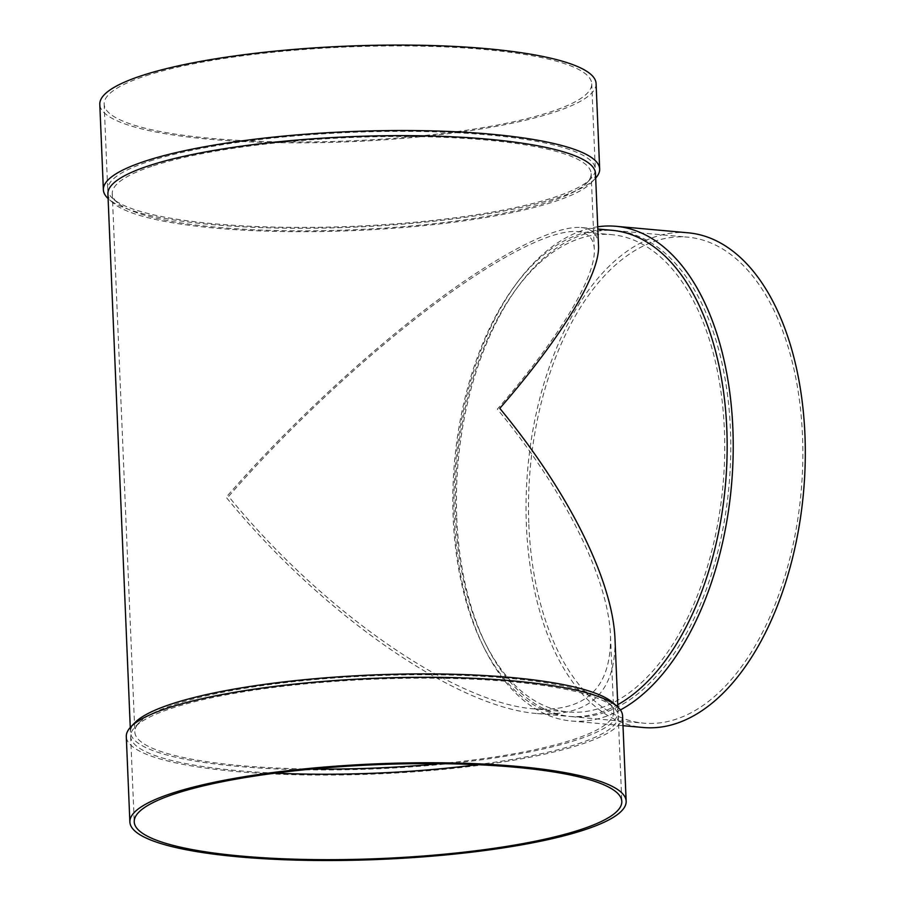 <?xml version="1.0" encoding="UTF-8"?>
<svg xmlns="http://www.w3.org/2000/svg" width="905" height="905" viewBox="0 0 905 905"><rect width="100%" height="100%" fill="white"/><g stroke="black" fill="none" stroke-linecap="round" stroke-linejoin="round"><path stroke-width="0.68" stroke-dasharray="4.53 3.39" d="M612.923 702.699A243.999 46.981 -2.4 0 1 618.047 711.703A243.999 46.981 -2.4 0 1 376.231 768.854A243.999 46.981 -2.4 0 1 130.467 732.145A243.999 46.981 -2.4 0 1 134.822 722.733M595.49 173.443A243.999 46.981 -2.4 0 1 591.135 182.855A243.999 46.981 -2.4 0 1 353.663 230.594A243.999 46.981 -2.4 0 1 113.035 202.89A243.999 46.981 -2.4 0 1 107.91 193.885M615.015 639.496C615.841 692.235 589.936 716.918 537.298 713.547C456.244 707.71 320.8 613.545 226.16 497.23C284.159 430.486 360.348 358.889 428.687 306.897C496.913 255.153 554.301 225.288 581.236 227.528L597.82 229.022M598.51 245.662C597.979 234.644 592.221 228.592 581.236 227.528M595.682 178.081A248.355 47.818 -2.4 0 1 595.23 178.568A248.355 47.818 -2.4 0 1 353.527 227.166A248.355 47.818 -2.4 0 1 108.6 198.964A248.355 47.818 -2.4 0 1 108.102 198.523M596.078 83.554A248.355 47.818 -2.4 0 1 349.941 141.723A248.355 47.818 -2.4 0 1 99.799 104.358M146.146 75.715A243.999 46.981 -2.4 0 1 418.563 46.11A243.999 46.981 -2.4 0 1 591.723 83.735A243.999 46.981 -2.4 0 1 349.907 140.886A243.999 46.981 -2.4 0 1 104.154 104.177A243.999 46.981 -2.4 0 1 146.146 75.715M149.732 161.147A243.999 46.981 -2.4 0 1 422.137 131.542A243.999 46.981 -2.4 0 1 595.309 169.178A243.999 46.981 -2.4 0 1 590.954 178.579A243.999 46.981 -2.4 0 1 353.482 226.329A243.999 46.981 -2.4 0 1 112.854 198.625A243.999 46.981 -2.4 0 1 107.729 189.609A243.999 46.981 -2.4 0 1 149.732 161.147M153.511 165.751A239.644 46.132 -2.4 0 1 421.051 136.666A239.644 46.132 -2.4 0 1 591.135 173.624A239.644 46.132 -2.4 0 1 586.859 182.867A239.644 46.132 -2.4 0 1 353.629 229.757A239.644 46.132 -2.4 0 1 117.299 202.55A239.644 46.132 -2.4 0 1 112.265 193.704A239.644 46.132 -2.4 0 1 153.511 165.751M312.146 769.024A239.644 46.132 -2.4 0 1 134.822 731.964A239.644 46.132 -2.4 0 1 139.099 722.722A239.644 46.132 -2.4 0 1 176.079 704.011A239.644 46.132 -2.4 0 1 420.689 674.745A239.644 46.132 -2.4 0 1 608.658 703.038A239.644 46.132 -2.4 0 1 613.692 711.884A239.644 46.132 -2.4 0 1 440.09 763.662M534.188 708.887C585.886 712.201 611.327 687.958 610.513 636.158C608.465 578.385 564.844 490.872 497.354 409.151C558.464 338.889 595.852 277.281 594.302 249.361C593.782 238.535 588.126 232.596 577.333 231.556C550.885 229.361 494.526 258.683 427.511 309.51C360.394 360.563 285.573 430.882 228.603 496.438C321.558 610.683 454.57 703.162 534.188 708.887L568.419 711.986A239.644 133.533 -84.8 0 0 722.982 485.34A239.644 133.533 -84.8 0 0 611.565 234.644A239.644 133.533 -84.8 0 0 516.744 288.299A239.644 133.533 -84.8 0 0 455.622 516.959A239.644 133.533 -84.8 0 0 484.752 642.199A239.644 133.533 -84.8 0 0 568.419 711.986M275.256 773.142A243.999 46.981 -2.4 0 1 130.648 736.41A243.999 46.981 -2.4 0 1 135.003 727.009A243.999 46.981 -2.4 0 1 172.651 707.959A243.999 46.981 -2.4 0 1 421.707 678.162A243.999 46.981 -2.4 0 1 613.104 706.963A243.999 46.981 -2.4 0 1 618.228 715.979A243.999 46.981 -2.4 0 1 477.207 764.68M622.583 715.798A248.355 47.818 -2.4 0 1 376.435 773.967A248.355 47.818 -2.4 0 1 126.293 736.591M456.776 518.079A243.999 135.965 -84.8 0 0 486.438 645.593A243.999 135.965 -84.8 0 0 571.621 716.647A243.999 135.965 -84.8 0 0 729 485.883A243.999 135.965 -84.8 0 0 615.558 230.628A243.999 135.965 -84.8 0 0 519.006 285.256A243.999 135.965 -84.8 0 0 456.776 518.079M611.961 230.3A243.999 135.965 -84.8 0 0 515.409 284.928A243.999 135.965 -84.8 0 0 453.179 517.751A243.999 135.965 -84.8 0 0 482.84 645.265A243.999 135.965 -84.8 0 0 568.023 716.33A243.999 135.965 -84.8 0 0 617.753 704.712M597.719 226.793A248.355 138.386 -84.8 0 0 517.683 281.896A248.355 138.386 -84.8 0 0 454.333 518.87A248.355 138.386 -84.8 0 0 484.526 648.67A248.355 138.386 -84.8 0 0 571.236 720.991A248.355 138.386 -84.8 0 0 620.423 709.961M688.015 232.8A248.355 138.386 -84.8 0 0 526.405 525.386A248.355 138.386 -84.8 0 0 643.297 727.507M528.848 524.595A243.999 135.965 -84.8 0 0 643.693 723.163A243.999 135.965 -84.8 0 0 801.072 492.399A243.999 135.965 -84.8 0 0 687.63 237.144A243.999 135.965 -84.8 0 0 528.848 524.595M130.275 727.507L130.467 732.145M617.855 707.065L618.047 711.703M591.135 182.855L595.23 178.568M113.035 202.89L108.6 198.964M104.154 104.177L107.729 189.609M591.723 83.735L595.309 169.178M586.859 182.867L590.954 178.579M117.299 202.55L112.854 198.625M112.265 193.704L134.822 731.964M591.135 173.624L594.302 249.361M610.513 636.158L613.692 711.884M139.099 722.722L135.003 727.009M608.658 703.038L613.104 706.963M130.648 736.41L134.234 821.853M618.228 715.979L621.803 801.411M484.752 642.199L486.438 645.593M516.744 288.299L519.006 285.256M577.333 231.556L611.565 234.644M537.298 713.547L568.023 716.33M482.84 645.265L484.526 648.67M515.409 284.928L517.683 281.896M571.236 720.991L622.991 725.674M571.621 716.647L643.693 723.163M615.558 230.628L687.63 237.144"/><path stroke-width="1.36" d="M129.879 822.034L126.293 736.591A248.355 47.818 -2.4 0 1 130.727 727.02L134.822 722.733A243.999 46.981 -2.4 0 1 172.47 703.683A243.999 46.981 -2.4 0 1 421.526 673.897A243.999 46.981 -2.4 0 1 612.923 702.699L617.368 706.624A248.355 47.818 -2.4 0 1 622.583 715.798L626.158 801.23A248.355 47.818 -2.4 0 1 380.021 859.411A248.355 47.818 -2.4 0 1 129.879 822.034A248.355 47.818 -2.4 0 1 172.629 793.063A248.355 47.818 -2.4 0 1 449.898 762.926A248.355 47.818 -2.4 0 1 626.158 801.23M130.275 727.507L107.91 193.885A243.999 46.981 -2.4 0 1 149.913 165.423A243.999 46.981 -2.4 0 1 422.318 135.818A243.999 46.981 -2.4 0 1 595.49 173.443L598.51 245.662C600.083 274.091 562.028 336.818 499.798 408.359C568.51 491.562 612.934 580.671 615.015 639.496L617.855 707.065M108.102 198.523A248.355 47.818 -2.4 0 1 103.374 189.79A248.355 47.818 -2.4 0 1 146.135 160.83A248.355 47.818 -2.4 0 1 423.404 130.693A248.355 47.818 -2.4 0 1 599.664 168.997A248.355 47.818 -2.4 0 1 595.682 178.081M103.374 189.79L99.799 104.358A248.355 47.818 -2.4 0 1 142.549 75.387A248.355 47.818 -2.4 0 1 419.818 45.25A248.355 47.818 -2.4 0 1 596.078 83.554L599.664 168.997M440.09 763.662A239.644 46.132 -2.4 0 1 312.146 769.024M477.207 764.68A243.999 46.981 -2.4 0 1 275.256 773.142M176.226 793.391A243.999 46.981 -2.4 0 1 448.631 763.786A243.999 46.981 -2.4 0 1 621.803 801.411A243.999 46.981 -2.4 0 1 379.987 858.574A243.999 46.981 -2.4 0 1 134.234 821.853A243.999 46.981 -2.4 0 1 176.226 793.391M130.727 727.02A248.355 47.818 -2.4 0 1 169.043 707.631A248.355 47.818 -2.4 0 1 422.556 677.302A248.355 47.818 -2.4 0 1 617.368 706.624M617.753 704.712A243.999 135.965 -84.8 0 0 727.134 441.289A243.999 135.965 -84.8 0 0 611.961 230.3L597.82 229.022M620.423 709.961A248.355 138.386 -84.8 0 0 733.208 442.33A248.355 138.386 -84.8 0 0 615.954 226.295A248.355 138.386 -84.8 0 0 597.719 226.793M622.991 725.674L643.297 727.507A248.355 138.386 -84.8 0 0 803.493 492.614A248.355 138.386 -84.8 0 0 688.015 232.8L615.954 226.295"/></g></svg>
